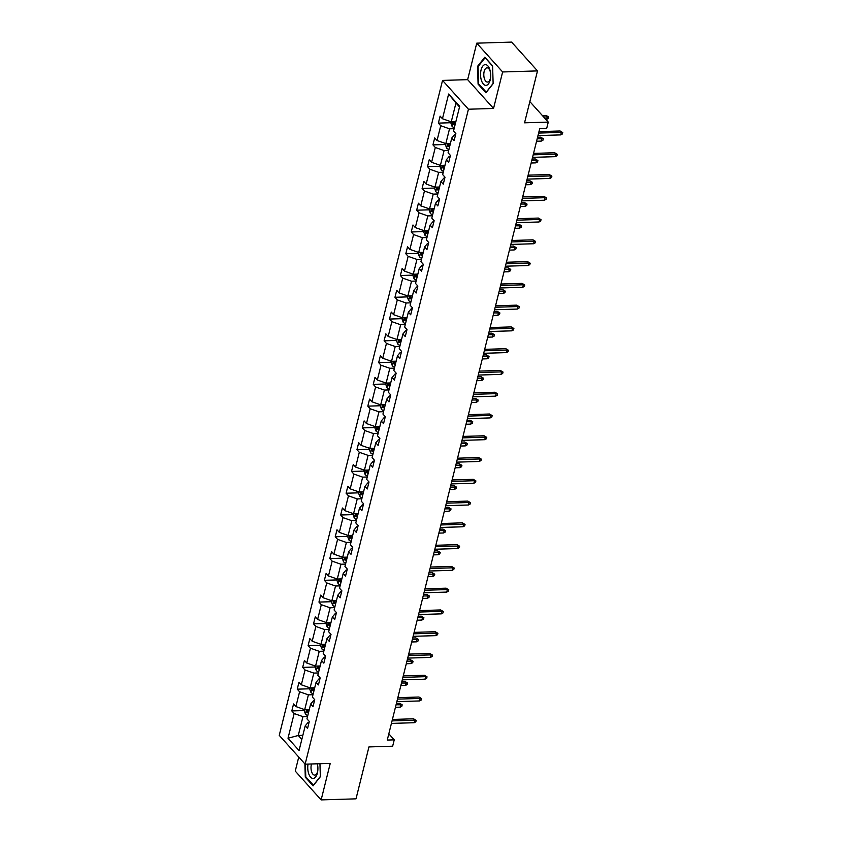 <?xml version="1.0" encoding="UTF-8"?>
<svg xmlns="http://www.w3.org/2000/svg" width="842" height="842" viewBox="0 0 842 842"><rect width="100%" height="100%" fill="white"/><g stroke="black" fill="none" stroke-linecap="round" stroke-linejoin="round"><path stroke-width="1.26" d="M476.751 43.163L467.647 79.653L493.538 108.46L502.632 71.959L476.751 43.163L511.61 42.1L537.501 70.907L524.555 122.816L548.268 122.101L529.85 101.608M502.632 71.959L537.501 70.907M298.752 757.063L295.258 771.093L321.139 799.9L356.008 798.837L368.943 746.928L392.656 746.201L394.235 739.855L388.825 733.824M442.545 80.411L279.249 735.361L305.141 764.168L468.436 109.218L442.545 80.411L467.647 79.653M307.551 716.489L302.962 716.637L298.268 735.476L288.006 738.245L294.163 713.542L291.816 710.932L304.604 710.543M302.857 735.329L298.268 735.476L301.825 739.444M302.962 716.637L294.163 713.542M312.982 694.724L308.393 694.861L304.699 709.659L295.9 706.564L293.563 703.954L291.816 710.932M295.9 706.564L299.594 691.766L297.247 689.166L310.035 688.777M318.402 672.947L313.813 673.095L310.13 687.882L301.331 684.788L298.984 682.188L297.247 689.166M301.331 684.788L305.025 670L302.678 667.39L315.466 667.001M323.833 651.182L319.244 651.319L315.561 666.117L306.762 663.022L304.415 660.412L302.678 667.39M306.762 663.022L310.445 648.224L308.109 645.625L320.886 645.235M329.264 629.406L324.675 629.553L320.981 644.341L312.193 641.246L309.845 638.646L308.109 645.625M312.193 641.246L315.876 626.459L313.529 623.848L326.317 623.459M334.695 607.64L330.106 607.777L326.412 622.575L317.613 619.48L315.276 616.87L313.529 623.848M317.613 619.48L321.307 604.682L318.96 602.083L331.748 601.693M340.115 585.864L335.526 586.011L331.843 600.799L323.044 597.704L320.697 595.105L318.96 602.083M323.044 597.704L326.738 582.917L324.391 580.306L337.168 579.917M345.546 564.098L340.957 564.235L337.274 579.033L328.475 575.939L326.128 573.328L324.391 580.306M328.475 575.939L332.158 561.14L329.822 558.53L342.599 558.151M350.977 542.322L346.388 542.458L342.694 557.257L333.906 554.162L331.559 551.552L329.822 558.53M333.906 554.162L337.589 539.375L335.242 536.764L348.03 536.375M356.408 520.556L351.809 520.693L348.125 535.48L339.326 532.397L336.989 529.786L335.242 536.764M339.326 532.397L343.02 517.598L340.673 514.988L353.461 514.609M361.828 498.78L357.24 498.917L353.556 513.715L344.757 510.62L342.41 508.01L340.673 514.988M344.757 510.62L348.451 495.833L346.104 493.223L358.881 492.833M367.259 477.014L362.67 477.151L358.987 491.938L350.188 488.855L347.841 486.244L346.104 493.223M350.188 488.855L353.872 474.057L351.535 471.446L364.312 471.067M372.69 455.238L368.101 455.375L364.407 470.173L355.619 467.078L353.272 464.468L351.535 471.446M355.619 467.078L359.302 452.291L356.955 449.681L369.743 449.291M378.111 433.472L373.522 433.609L369.838 448.397L361.039 445.313L358.703 442.703L356.955 449.681M361.039 445.313L364.733 430.515L362.386 427.904L375.174 427.515M383.542 411.696L378.953 411.833L375.269 426.631L366.47 423.537L364.123 420.926L362.386 427.904M366.47 423.537L370.164 408.749L367.817 406.139L380.595 405.749M388.972 389.93L384.384 390.067L380.7 404.855L371.901 401.771L369.554 399.161L367.817 406.139M371.901 401.771L375.585 386.973L373.248 384.362L386.025 383.973M394.403 368.154L389.814 368.291L386.12 383.089L377.332 379.995L374.985 377.384L373.248 384.362M377.332 379.995L381.016 365.207L378.668 362.597L391.456 362.207M399.824 346.388L395.235 346.525L391.551 361.313L382.752 358.229L380.416 355.619L378.668 362.597M382.752 358.229L386.446 343.431L384.099 340.821L396.887 340.431M405.255 324.612L400.666 324.749L396.982 339.547L388.183 336.453L385.836 333.842L384.099 340.821M388.183 336.453L391.867 321.665L389.53 319.055L402.308 318.665M410.685 302.836L406.097 302.983L402.402 317.771L393.614 314.687L391.267 312.077L389.53 319.055M393.614 314.687L397.298 299.889L394.961 297.279L407.738 296.889M416.116 281.07L411.527 281.207L407.833 296.005L399.045 292.911L396.698 290.301L394.961 297.279M399.045 292.911L402.729 278.113L400.382 275.513L413.169 275.123M421.537 259.294L416.948 259.441L413.264 274.229L404.465 271.135L402.129 268.535L400.382 275.513M404.465 271.135L408.16 256.347L405.812 253.737L418.6 253.347M426.968 237.528L422.379 237.665L418.695 252.463L409.896 249.369L407.549 246.759L405.812 253.737M409.896 249.369L413.58 234.571L411.243 231.971L424.021 231.582M432.399 215.752L427.81 215.899L424.115 230.687L415.327 227.593L412.98 224.993L411.243 231.971M415.327 227.593L419.011 212.805L416.664 210.195L429.452 209.805M437.829 193.986L433.241 194.123L429.546 208.921L420.747 205.827L418.411 203.217L416.664 210.195M420.747 205.827L424.442 191.029L422.095 188.429L434.882 188.04M443.25 172.21L438.661 172.357L434.977 187.145L426.178 184.051L423.842 181.451L422.095 188.429M426.178 184.051L429.873 169.263L427.525 166.653L440.313 166.263M448.681 150.444L444.092 150.581L440.408 165.379L431.609 162.285L429.262 159.675L427.525 166.653M431.609 162.285L435.293 147.487L432.956 144.887L445.734 144.498M454.112 128.668L449.523 128.815L445.828 143.603L437.04 140.509L434.693 137.909L432.956 144.887M437.04 140.509L440.724 125.721L438.377 123.111L451.165 122.721M459.522 106.955L455.954 102.987L451.259 121.837L442.46 118.743L440.124 116.133L438.377 123.111M442.46 118.743L448.628 94.041L459.679 106.334L453.522 131.036L455.859 133.646L454.122 140.625L451.775 138.014L448.091 152.812L450.438 155.423L448.691 162.401L446.355 159.791L442.66 174.578L445.008 177.188L443.271 184.166L440.924 181.556L437.24 196.354L439.577 198.965L437.84 205.943L435.493 203.332L431.809 218.12L434.146 220.73L432.409 227.708L430.062 225.098L426.378 239.896L428.725 242.507L426.978 249.485L424.642 246.874L420.947 261.673L423.294 264.272L421.558 271.25L419.211 268.651L415.527 283.438L417.864 286.048L416.127 293.027L413.78 290.416L410.096 305.214L412.443 307.814L410.696 314.792L408.359 312.193L404.665 326.98L407.012 329.59L405.265 336.568L402.929 333.958L399.234 348.756L401.581 351.356L399.845 358.334L397.498 355.734L393.814 370.522L396.15 373.132L394.414 380.11L392.067 377.5L388.383 392.298L390.73 394.898L388.983 401.876L386.646 399.276L382.952 414.064L385.299 416.674L383.552 423.652L381.215 421.042L377.521 435.84L379.868 438.44L378.132 445.418L375.785 442.818L372.101 457.606L374.437 460.216L372.701 467.194L370.354 464.584L366.67 479.382L369.017 481.992L367.27 488.97L364.933 486.36L361.239 501.148L363.586 503.758L361.85 510.736L359.502 508.126L355.808 522.924L358.155 525.534L356.419 532.512L354.072 529.902L350.388 544.69L352.724 547.3L350.988 554.278L348.641 551.668L344.957 566.466L347.304 569.076L345.557 576.054L343.22 573.444L339.526 588.232L341.873 590.842L340.136 597.82L337.789 595.21L334.095 610.008L336.442 612.618L334.706 619.596L332.358 616.986L328.675 631.774L331.011 634.384L329.275 641.362L326.928 638.752L323.244 653.55L325.591 656.16L323.844 663.138L321.507 660.528L317.813 675.316L320.16 677.926L318.423 684.904L316.076 682.294L312.382 697.092L314.729 699.702L312.992 706.68L310.645 704.07L306.962 718.868L309.298 721.468L307.562 728.446L305.214 725.836L299.057 750.538L288.006 738.245M548.268 122.101L546.679 128.447L539.711 128.658L387.267 740.065L394.235 739.855M310.645 704.07L313.561 700.618L314.508 700.597M309.288 709.511L304.699 709.659M308.393 694.861L299.594 691.766M316.076 682.294L318.992 678.852L319.939 678.82M314.719 687.746L310.13 687.882M313.813 673.095L305.025 670M321.507 660.528L324.423 657.076L325.359 657.055M320.149 665.969L315.561 666.117M319.244 651.319L310.445 648.224M326.928 638.752L329.853 635.31L330.79 635.278M325.57 644.204L320.981 644.341M324.675 629.553L315.876 626.459M332.358 616.986L335.274 613.534L336.221 613.513M331.001 622.427L326.412 622.575M330.106 607.777L321.307 604.682M337.789 595.21L340.705 591.768L341.652 591.737M336.432 600.662L331.843 600.799M335.526 586.011L326.738 582.917M343.22 573.444L346.136 569.992L347.072 569.971M341.863 578.886L337.274 579.033M340.957 564.235L332.158 561.14M348.641 551.668L351.567 548.226L352.503 548.195M347.283 557.12L342.694 557.257M346.388 542.458L337.589 539.375M354.072 529.902L356.987 526.45L357.934 526.429M352.714 535.344L348.125 535.48M351.809 520.693L343.02 517.598M359.502 508.126L362.418 504.684L363.365 504.653M358.145 513.578L353.556 513.715M357.24 498.917L348.451 495.833M364.933 486.36L367.849 482.908L368.785 482.887M363.576 491.802L358.987 491.938M362.67 477.151L353.872 474.057M370.354 464.584L373.28 461.142L374.216 461.111M368.996 470.036L364.407 470.173M368.101 455.375L359.302 452.291M375.785 442.818L378.7 439.366L379.647 439.335M374.427 448.26L369.838 448.397M373.522 433.609L364.733 430.515M381.215 421.042L384.131 417.6L385.078 417.569M379.858 426.494L375.269 426.631M378.953 411.833L370.164 408.749M386.646 399.276L389.562 395.824L390.499 395.793M385.289 404.718L380.7 404.855M384.384 390.067L375.585 386.973M392.067 377.5L394.993 374.058L395.929 374.027M390.709 382.952L386.12 383.089M389.814 368.291L381.016 365.207M397.498 355.734L400.413 352.282L401.36 352.251M396.14 361.176L391.551 361.313M395.235 346.525L386.446 343.431M402.929 333.958L405.844 330.517L406.791 330.485M401.571 339.41L396.982 339.547M400.666 324.749L391.867 321.665M408.359 312.193L411.275 308.74L412.212 308.709M406.991 317.634L402.402 317.771M406.097 302.983L397.298 299.889M413.78 290.416L416.706 286.975L417.643 286.943M412.422 295.868L407.833 296.005M411.527 281.207L402.729 278.113M419.211 268.651L422.126 265.198L423.073 265.167M417.853 274.092L413.264 274.229M416.948 259.441L408.16 256.347M424.642 246.874L427.557 243.422L428.504 243.401M423.284 252.316L418.695 252.463M422.379 237.665L413.58 234.571M430.062 225.098L432.988 221.656L433.925 221.625M428.704 230.55L424.115 230.687M427.81 215.899L419.011 212.805M435.493 203.332L438.419 199.88L439.356 199.859M434.135 208.774L429.546 208.921M433.241 194.123L424.442 191.029M440.924 181.556L443.839 178.115L444.787 178.083M439.566 187.008L434.977 187.145M438.661 172.357L429.873 169.263M446.355 159.791L449.27 156.338L450.207 156.317M444.997 165.232L440.408 165.379M444.092 150.581L435.293 147.487M451.775 138.014L454.701 134.573L455.638 134.541M450.417 143.466L445.828 143.603M449.523 128.815L440.724 125.721M493.538 108.46L468.436 109.218M321.139 799.9L330.243 763.41L305.141 764.168M455.848 121.69L451.259 121.837M305.214 725.836L308.14 722.394L309.077 722.362M455.954 102.987L448.628 94.041M485.887 92.809L493.138 83.674L492.602 65.876L484.803 57.203L477.551 66.329L478.088 84.137L485.887 92.809M304.888 763.894L305.288 777.187L313.087 785.86L320.339 776.724L319.949 763.715M478.835 84.116L478.088 84.137M478.298 66.308L477.551 66.329M306.035 777.166L305.288 777.187M538.606 133.078L561.361 132.383L560.098 130.984L562.751 132.573L561.361 132.383L560.73 134.899L537.985 135.583M560.098 130.984L538.964 131.626M562.751 132.573L562.403 133.973L560.73 134.899M451.386 121.827L450.996 123.385L452.049 126.332A4.231 1.852 14 0 0 454.354 127.7M455.427 123.374A4.231 1.852 -166 0 1 453.827 122.585L453.406 124.258A4.231 1.852 14 0 0 455.017 125.048M546.1 115.417L548.752 117.006L548.405 118.406L546.742 119.322L547.363 116.817L546.1 115.417L542.353 115.522M548.752 117.006L543.616 116.933M546.742 119.322L545.795 119.354M533.175 154.844L555.931 154.149L554.668 152.749L557.32 154.349L555.931 154.149L555.299 156.665L532.554 157.359M554.668 152.749L533.544 153.391M557.32 154.349L556.972 155.738L555.299 156.665M527.755 176.62L550.5 175.925L549.237 174.526L551.889 176.115L550.5 175.925L549.879 178.441L527.124 179.125M549.237 174.526L528.113 175.168M551.889 176.115L551.542 177.515L549.879 178.441M445.955 143.603L445.576 145.15L446.628 148.108A4.231 1.852 14 0 0 448.923 149.476M450.007 145.15A4.231 1.852 -166 0 1 448.397 144.361L447.986 146.034A4.231 1.852 14 0 0 449.586 146.824M540.68 137.183L543.332 138.772L542.985 140.172L541.311 141.098L541.932 138.583L540.68 137.183L537.554 137.278M543.332 138.772L537.196 138.73M541.311 141.098L536.575 141.245M440.534 165.369L440.145 166.927L441.197 169.874A4.231 1.852 14 0 0 443.492 171.242M444.576 166.916A4.231 1.852 -166 0 1 442.976 166.127L442.555 167.8A4.231 1.852 14 0 0 444.155 168.589M535.249 158.959L537.901 160.548L537.554 161.948L535.88 162.864L536.512 160.359L535.249 158.959L532.133 159.054M537.901 160.548L531.765 160.496M535.88 162.864L531.144 163.011M489.855 69.665A10.388 5.073 -91.7 0 0 482.813 66.076A10.388 5.073 -91.7 0 0 481.392 80.327A10.388 5.073 -91.7 0 0 486.623 85.263A10.388 5.073 -91.7 0 0 490.612 77.432A10.388 5.073 -91.7 0 0 490.454 72.265A10.388 5.073 -91.7 0 0 489.855 69.665M490.518 72.707A7.115 3.473 -91.7 0 0 490.17 71.296A7.115 3.473 -91.7 0 0 487.055 67.834A7.115 3.473 -91.7 0 0 484.371 78.59A7.115 3.473 -91.7 0 0 487.486 82.053A7.115 3.473 -91.7 0 0 490.644 76.98M486.339 92.241L478.593 83.842L478.067 66.592L485.097 57.74L492.602 66.097M493.128 83.453L486.15 92.252M308.046 764.083A10.388 5.073 -91.7 0 0 308.593 773.366A10.388 5.073 -91.7 0 0 313.824 778.313A10.388 5.073 -91.7 0 0 317.813 770.483A10.388 5.073 -91.7 0 0 317.655 765.315A10.388 5.073 -91.7 0 0 317.36 763.799M317.718 765.757A7.115 3.473 -91.7 0 0 317.371 764.347A7.115 3.473 -91.7 0 0 317.181 763.799M311.519 763.978A7.115 3.473 -91.7 0 0 311.582 771.64A7.115 3.473 -91.7 0 0 314.687 775.103A7.115 3.473 -91.7 0 0 317.855 770.03M313.54 785.291L305.793 776.892L305.404 764.157M320.339 776.503L313.35 785.291M522.324 198.386L545.069 197.691L543.816 196.291L546.469 197.891L545.069 197.691L544.448 200.207L521.693 200.901M543.816 196.291L522.682 196.933M546.469 197.891L546.121 199.28L544.448 200.207M435.103 187.145L434.714 188.692L435.767 191.65A4.231 1.852 14 0 0 438.072 193.018M439.145 188.692A4.231 1.852 -166 0 1 437.545 187.903L437.124 189.576A4.231 1.852 14 0 0 438.724 190.366M529.818 180.725L532.47 182.325L532.123 183.714L530.449 184.64L531.081 182.125L529.818 180.725L526.703 180.82M532.47 182.325L526.345 182.272M530.449 184.64L525.713 184.787M516.893 220.162L539.648 219.467L538.385 218.067L541.038 219.657L539.648 219.467L539.017 221.983L516.272 222.667M538.385 218.067L517.262 218.71M541.038 219.657L540.69 221.057L539.017 221.983M429.673 208.911L429.283 210.468L430.336 213.415A4.231 1.852 14 0 0 432.641 214.784M433.714 210.458A4.231 1.852 -166 0 1 432.114 209.669L431.693 211.342A4.231 1.852 14 0 0 433.304 212.131M524.387 202.501L527.039 204.09L526.692 205.49L525.029 206.406L525.65 203.901L524.387 202.501L521.272 202.596M527.039 204.09L520.914 204.038M525.029 206.406L520.282 206.553M511.462 241.928L534.217 241.244L532.954 239.833L535.607 241.433L534.217 241.244L533.586 243.748L510.841 244.443M532.954 239.833L511.831 240.475M535.607 241.433L535.259 242.822L533.586 243.748M424.252 230.687L423.863 232.234L424.915 235.192A4.231 1.852 14 0 0 427.21 236.56M428.294 232.234A4.231 1.852 -166 0 1 426.683 231.445L426.273 233.118A4.231 1.852 14 0 0 427.873 233.908M518.967 224.267L521.619 225.867L521.272 227.256L519.598 228.182L520.219 225.667L518.967 224.267L515.851 224.361M521.619 225.867L515.483 225.814M519.598 228.182L514.862 228.329M506.042 263.704L528.787 263.009L527.524 261.609L530.186 263.199L528.787 263.009L528.166 265.525L505.41 266.209M527.524 261.609L506.4 262.251M530.186 263.199L529.828 264.599L528.166 265.525M418.821 252.453L418.432 254.01L419.484 256.957A4.231 1.852 14 0 0 421.779 258.326M422.863 254A4.231 1.852 -166 0 1 421.263 253.21L420.842 254.884A4.231 1.852 14 0 0 422.442 255.673M513.536 246.043L516.188 247.632L515.841 249.032L514.167 249.958L514.799 247.443L513.536 246.043L510.42 246.138M516.188 247.632L510.052 247.59M514.167 249.958L509.431 250.095M500.611 285.47L523.356 284.785L522.103 283.375L524.755 284.975L523.356 284.785L522.735 287.29L499.98 287.985M522.103 283.375L500.969 284.017M524.755 284.975L524.408 286.364L522.735 287.29M413.39 274.229L413.001 275.776L414.053 278.734A4.231 1.852 14 0 0 416.358 280.102M417.432 275.776A4.231 1.852 -166 0 1 415.832 274.987L415.411 276.66A4.231 1.852 14 0 0 417.011 277.45M508.105 267.809L510.757 269.408L510.41 270.798L508.736 271.724L509.368 269.208L508.105 267.809L504.99 267.903M510.757 269.408L504.632 269.356M508.736 271.724L504 271.871M495.18 307.246L517.935 306.551L516.672 305.151L519.325 306.741L517.935 306.551L517.304 309.067L494.559 309.751M516.672 305.151L495.549 305.793M519.325 306.741L518.977 308.14L517.304 309.067M407.96 295.995L407.57 297.552L408.623 300.499A4.231 1.852 14 0 0 410.928 301.868M412.001 297.542A4.231 1.852 -166 0 1 410.401 296.752L409.98 298.436A4.231 1.852 14 0 0 411.591 299.215M502.674 289.585L505.337 291.174L504.979 292.574L503.316 293.5L503.937 290.985L502.674 289.585L499.559 289.68M505.337 291.174L499.201 291.132M503.316 293.5L498.569 293.637M489.749 329.012L512.504 328.327L511.241 326.917L513.894 328.517L512.504 328.327L511.873 330.832L489.128 331.527M511.241 326.917L490.118 327.559M513.894 328.517L513.546 329.906L511.873 330.832M484.329 350.788L507.073 350.093L505.81 348.693L508.473 350.283L507.073 350.093L506.452 352.609L483.697 353.293M505.81 348.693L484.687 349.335M508.473 350.283L508.115 351.682L506.452 352.609M478.898 372.553L501.643 371.869L500.39 370.469L503.042 372.059L501.643 371.869L501.022 374.374L478.267 375.069M500.39 370.469L479.256 371.101M503.042 372.059L502.695 373.448L501.022 374.374M473.467 394.33L496.222 393.635L494.959 392.235L497.611 393.824L496.222 393.635L495.591 396.15L472.846 396.835M494.959 392.235L473.835 392.877M497.611 393.824L497.264 395.224L495.591 396.15M468.036 416.095L490.791 415.411L489.528 414.011L492.181 415.601L490.791 415.411L490.16 417.916L467.415 418.611M489.528 414.011L468.405 414.653M492.181 415.601L491.833 417L490.16 417.916M462.616 437.872L485.36 437.177L484.097 435.777L486.76 437.366L485.36 437.177L484.739 439.692L461.984 440.387M484.097 435.777L462.974 436.419M486.76 437.366L486.413 438.766L484.739 439.692M457.185 459.637L479.929 458.953L478.677 457.553L481.329 459.143L479.929 458.953L479.308 461.458L456.553 462.153M478.677 457.553L457.543 458.195M481.329 459.143L480.982 460.542L479.308 461.458M451.754 481.413L474.509 480.719L473.246 479.319L475.898 480.919L474.509 480.719L473.878 483.234L451.133 483.929M473.246 479.319L452.122 479.961M475.898 480.919L475.551 482.308L473.878 483.234M446.334 503.179L469.078 502.495L467.815 501.095L470.467 502.685L469.078 502.495L468.447 505L445.702 505.695M467.815 501.095L446.692 501.737M470.467 502.685L470.12 504.084L468.447 505M440.903 524.955L463.647 524.261L462.395 522.861L465.047 524.461L463.647 524.261L463.026 526.776L440.271 527.471M462.395 522.861L441.261 523.503M465.047 524.461L464.7 525.85L463.026 526.776M402.539 317.771L402.15 319.318L403.202 322.275A4.231 1.852 14 0 0 405.497 323.644M406.581 319.318A4.231 1.852 -166 0 1 404.97 318.529L404.56 320.202A4.231 1.852 14 0 0 406.16 320.991M497.254 311.351L499.906 312.95L499.559 314.34L497.885 315.266L498.506 312.75L497.254 311.351L494.138 311.445M499.906 312.95L493.77 312.898M497.885 315.266L493.149 315.413M397.108 339.537L396.719 341.094L397.771 344.052A4.231 1.852 14 0 0 400.066 345.409M401.15 341.084A4.231 1.852 -166 0 1 399.55 340.294L399.129 341.978A4.231 1.852 14 0 0 400.729 342.757M491.823 333.127L494.475 334.716L494.128 336.116L492.454 337.042L493.086 334.527L491.823 333.127L488.707 333.222M494.475 334.716L488.339 334.674M492.454 337.042L487.718 337.179M391.677 361.313L391.288 362.87L392.34 365.817A4.231 1.852 14 0 0 394.645 367.186M395.719 362.86A4.231 1.852 -166 0 1 394.119 362.071L393.698 363.744A4.231 1.852 14 0 0 395.308 364.533M486.392 354.892L489.044 356.492L488.697 357.882L487.023 358.808L487.655 356.292L486.392 354.892L483.276 354.987M489.044 356.492L482.919 356.44M487.023 358.808L482.287 358.955M386.246 383.078L385.868 384.636L386.91 387.594A4.231 1.852 14 0 0 389.214 388.951M390.288 384.626A4.231 1.852 -166 0 1 388.688 383.847L388.267 385.52A4.231 1.852 14 0 0 389.878 386.299M480.961 376.669L483.624 378.258L483.276 379.658L481.603 380.584L482.224 378.069L480.961 376.669L477.846 376.763M483.624 378.258L477.488 378.216M481.603 380.584L476.856 380.721M380.826 404.855L380.437 406.412L381.489 409.359A4.231 1.852 14 0 0 383.784 410.728M384.868 406.402A4.231 1.852 -166 0 1 383.257 405.612L382.847 407.286A4.231 1.852 14 0 0 384.447 408.075M475.541 398.434L478.193 400.034L477.846 401.423L476.172 402.35L476.793 399.845L475.541 398.434L472.425 398.529M478.193 400.034L472.057 399.982M476.172 402.35L471.436 402.497M375.395 426.631L375.006 428.178L376.058 431.136A4.231 1.852 14 0 0 378.353 432.493M379.437 428.168A4.231 1.852 -166 0 1 377.837 427.389L377.416 429.062A4.231 1.852 14 0 0 379.016 429.841M470.11 420.211L472.762 421.8L472.415 423.2L470.741 424.126L471.373 421.61L470.11 420.211L466.994 420.305M472.762 421.8L466.636 421.758M470.741 424.126L466.005 424.263M369.964 448.397L369.575 449.954L370.627 452.901A4.231 1.852 14 0 0 372.932 454.27M374.006 449.944A4.231 1.852 -166 0 1 372.406 449.154L371.985 450.828A4.231 1.852 14 0 0 373.595 451.617M464.679 441.976L467.331 443.576L466.984 444.965L465.31 445.892L465.942 443.387L464.679 441.976L461.563 442.071M467.331 443.576L461.205 443.523M465.31 445.892L460.574 446.039M364.533 470.173L364.154 471.72L365.207 474.678A4.231 1.852 14 0 0 367.501 476.035M368.575 471.709A4.231 1.852 -166 0 1 366.975 470.931L366.565 472.604A4.231 1.852 14 0 0 368.165 473.393M459.258 463.753L461.911 465.342L461.563 466.742L459.89 467.668L460.511 465.152L459.258 463.753L456.132 463.847M461.911 465.342L455.775 465.3M459.89 467.668L455.154 467.805M359.113 491.938L358.724 493.496L359.776 496.443A4.231 1.852 14 0 0 362.071 497.811M363.155 493.486A4.231 1.852 -166 0 1 361.544 492.696L361.134 494.37A4.231 1.852 14 0 0 362.734 495.159M453.827 485.518L456.48 487.118L456.132 488.507L454.459 489.434L455.08 486.929L453.827 485.518L450.712 485.613M456.48 487.118L450.344 487.065M454.459 489.434L449.723 489.581M353.682 513.715L353.293 515.262L354.345 518.219A4.231 1.852 14 0 0 356.65 519.588M357.724 515.251A4.231 1.852 -166 0 1 356.124 514.473L355.703 516.146A4.231 1.852 14 0 0 357.303 516.935M448.397 507.294L451.049 508.884L450.702 510.284L449.028 511.21L449.66 508.694L448.397 507.294L445.281 507.389M451.049 508.884L444.923 508.842M449.028 511.21L444.292 511.347M435.472 546.721L458.216 546.037L456.964 544.637L459.616 546.226L458.216 546.037L457.595 548.552L434.851 549.237M456.964 544.637L435.83 545.279M459.616 546.226L459.269 547.626L457.595 548.552M348.251 535.48L347.862 537.038L348.914 539.985A4.231 1.852 14 0 0 351.219 541.353M352.293 537.028A4.231 1.852 -166 0 1 350.693 536.238L350.272 537.912A4.231 1.852 14 0 0 351.882 538.701M442.966 529.071L445.618 530.66L445.271 532.049L443.597 532.975L444.229 530.471L442.966 529.071L439.85 529.155M445.618 530.66L439.492 530.607M443.597 532.975L438.861 533.123M430.041 568.497L452.796 567.803L451.533 566.403L454.185 568.003L452.796 567.803L452.165 570.318L429.42 571.013M451.533 566.403L430.409 567.045M454.185 568.003L453.838 569.392L452.165 570.318M342.82 557.257L342.441 558.804L343.494 561.761A4.231 1.852 14 0 0 345.788 563.13M346.872 558.804A4.231 1.852 -166 0 1 345.262 558.014L344.852 559.688A4.231 1.852 14 0 0 346.451 560.477M437.545 550.836L440.198 552.426L439.85 553.826L438.177 554.752L438.798 552.236L437.545 550.836L434.419 550.931M440.198 552.426L434.062 552.384M438.177 554.752L433.441 554.889M424.621 590.263L447.365 589.579L446.102 588.179L448.754 589.768L447.365 589.579L446.734 592.094L423.989 592.779M446.102 588.179L424.978 588.821M448.754 589.768L448.407 591.168L446.734 592.094M337.4 579.022L337.01 580.58L338.063 583.527A4.231 1.852 14 0 0 340.357 584.895M341.442 580.57A4.231 1.852 -166 0 1 339.831 579.78L339.421 581.454A4.231 1.852 14 0 0 341.021 582.243M432.114 572.613L434.767 574.202L434.419 575.602L432.746 576.517L433.367 574.012L432.114 572.613L428.999 572.707M434.767 574.202L428.631 574.149M432.746 576.517L428.01 576.665M419.19 612.039L441.934 611.345L440.682 609.945L443.334 611.545L441.934 611.345L441.313 613.86L418.558 614.555M440.682 609.945L419.548 610.587M443.334 611.545L442.987 612.934L441.313 613.86M331.969 600.799L331.58 602.346L332.632 605.303A4.231 1.852 14 0 0 334.937 606.672M336.011 602.346A4.231 1.852 -166 0 1 334.411 601.556L333.99 603.23A4.231 1.852 14 0 0 335.59 604.019M426.683 594.378L429.336 595.968L428.988 597.367L427.315 598.294L427.947 595.778L426.683 594.378L423.568 594.473M429.336 595.968L423.21 595.926M427.315 598.294L422.579 598.441M413.759 633.816L436.503 633.121L435.251 631.721L437.903 633.31L436.503 633.121L435.882 635.636L413.138 636.32M435.251 631.721L414.117 632.363M437.903 633.31L437.556 634.71L435.882 635.636M326.538 622.564L326.149 624.122L327.201 627.069A4.231 1.852 14 0 0 329.506 628.437M330.58 624.111A4.231 1.852 -166 0 1 328.98 623.322L328.559 624.996A4.231 1.852 14 0 0 330.169 625.785M421.253 616.155L423.905 617.744L423.558 619.144L421.884 620.059L422.516 617.554L421.253 616.155L418.137 616.249M423.905 617.744L417.779 617.691M421.884 620.059L417.148 620.207M408.328 655.581L431.083 654.887L429.82 653.487L432.472 655.087L431.083 654.887L430.451 657.402L407.707 658.097M429.82 653.487L408.696 654.129M432.472 655.087L432.125 656.476L430.451 657.402M321.107 644.341L320.728 645.888L321.781 648.845A4.231 1.852 14 0 0 324.075 650.213M325.159 645.888A4.231 1.852 -166 0 1 323.549 645.098L323.139 646.772A4.231 1.852 14 0 0 324.738 647.561M415.832 637.92L418.485 639.51L418.137 640.909L416.464 641.836L417.085 639.32L415.832 637.92L412.706 638.015M418.485 639.51L412.348 639.467M416.464 641.836L411.727 641.983M402.908 677.357L425.652 676.663L424.389 675.263L427.041 676.852L425.652 676.663L425.021 679.178L402.276 679.862M424.389 675.263L403.265 675.905M427.041 676.852L426.694 678.252L425.021 679.178M315.687 666.106L315.297 667.664L316.35 670.611A4.231 1.852 14 0 0 318.644 671.979M319.728 667.653A4.231 1.852 -166 0 1 318.129 666.864L317.708 668.537A4.231 1.852 14 0 0 319.307 669.327M410.401 659.696L413.054 661.286L412.706 662.686L411.033 663.601L411.654 661.096L410.401 659.696L407.286 659.791M413.054 661.286L406.918 661.233M411.033 663.601L406.297 663.749M397.477 699.123L420.221 698.439L418.969 697.029L421.621 698.628L420.221 698.439L419.6 700.944L396.845 701.639M418.969 697.029L397.834 697.671M421.621 698.628L421.274 700.018L419.6 700.944M310.256 687.882L309.867 689.43L310.919 692.387A4.231 1.852 14 0 0 313.224 693.755M314.298 689.43A4.231 1.852 -166 0 1 312.698 688.64L312.277 690.314A4.231 1.852 14 0 0 313.877 691.103M404.97 681.462L407.623 683.062L407.275 684.451L405.602 685.377L406.233 682.862L404.97 681.462L401.855 681.557M407.623 683.062L401.497 683.009M405.602 685.377L400.866 685.525M392.046 720.899L414.801 720.205L413.538 718.805L416.19 720.394L414.801 720.205L414.169 722.72L391.425 723.404M413.538 718.805L392.404 719.447M416.19 720.394L415.843 721.794L414.169 722.72M304.825 709.648L304.436 711.206L305.488 714.153A4.231 1.852 14 0 0 307.793 715.521M308.867 711.195A4.231 1.852 -166 0 1 307.267 710.406L306.846 712.079A4.231 1.852 14 0 0 308.456 712.869M399.54 703.238L402.192 704.828L401.844 706.227L400.182 707.143L400.803 704.638L399.54 703.238L396.424 703.333M402.192 704.828L396.066 704.775M400.182 707.143L395.435 707.291M453.143 121.774L452.028 126.258M455.227 124.206L453.406 124.258M447.712 143.55L446.597 148.034M449.796 145.982L447.986 146.034M442.292 165.316L441.166 169.8M444.365 167.747L442.555 167.8M436.861 187.092L435.746 191.576M438.935 189.524L437.124 189.576M431.43 208.858L430.315 213.342M433.514 211.289L431.693 211.342M425.999 230.634L424.884 235.118M428.083 233.066L426.273 233.118M420.579 252.4L419.453 256.884M422.652 254.831L420.842 254.884M415.148 274.176L414.032 278.66M417.222 276.608L415.411 276.66M409.717 295.942L408.602 300.426M411.801 298.373L409.98 298.436M404.286 317.718L403.171 322.202M406.37 320.149L404.56 320.202M398.866 339.484L397.74 343.978M400.939 341.915L399.129 341.978M393.435 361.26L392.319 365.744M395.508 363.691L393.698 363.744M388.004 383.026L386.888 387.52M390.088 385.457L388.267 385.52M382.573 404.802L381.458 409.286M384.657 407.233L382.847 407.286M377.153 426.568L376.027 431.062M379.226 428.999L377.416 429.062M371.722 448.344L370.606 452.828M373.806 450.775L371.985 450.828M366.291 470.11L365.175 474.604M368.375 472.541L366.565 472.604M360.86 491.886L359.745 496.37M362.944 494.317L361.134 494.37M355.44 513.662L354.314 518.146M357.513 516.093L355.703 516.146M350.009 535.428L348.893 539.911M352.093 537.859L350.272 537.912M344.578 557.204L343.462 561.688M346.662 559.635L344.852 559.688M339.158 578.97L338.031 583.453M341.231 581.401L339.421 581.454M333.727 600.746L332.611 605.23M335.8 603.177L333.99 603.23M328.296 622.512L327.18 626.995M330.38 624.943L328.559 624.996M322.865 644.288L321.749 648.772M324.949 646.719L323.139 646.772M317.445 666.054L316.318 670.537M319.518 668.485L317.708 668.537M312.014 687.83L310.898 692.313M314.087 690.261L312.277 690.314M306.583 709.596L305.467 714.079M308.667 712.027L306.846 712.079"/></g></svg>
